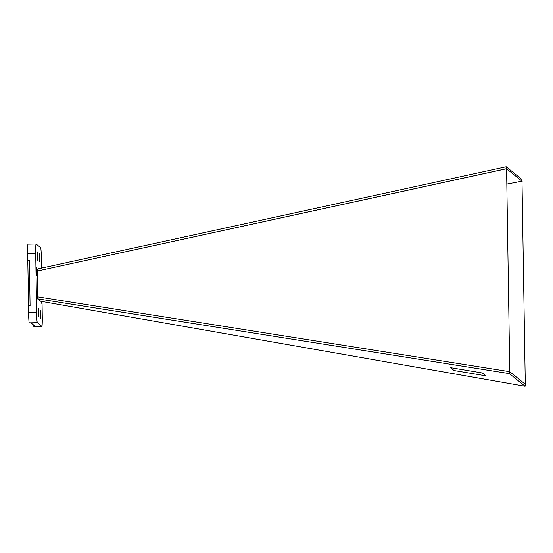<?xml version="1.0" encoding="UTF-8"?>
<svg xmlns="http://www.w3.org/2000/svg" width="553" height="553" viewBox="0 0 553 553"><rect width="100%" height="100%" fill="white"/><g stroke="black" fill="none" stroke-linecap="round" stroke-linejoin="round"><path stroke-width="0.83" d="M37.162 295.613L36.857 291.251L36.705 295.247L37.01 299.608L37.162 295.613M36.781 271.433L36.477 267.071L36.325 271.067L36.629 275.429L36.781 271.433M39.657 257.691L39.353 253.322L39.201 257.318L39.505 261.68L39.657 257.691M37.887 256.253L37.583 251.892L37.431 255.887L37.735 260.249L37.887 256.253M40.549 314.436L40.245 310.067L40.093 314.063L40.397 318.424L40.549 314.436M38.779 312.998L38.475 308.636L38.323 312.632L38.627 316.993L38.779 312.998M41.51 268.101L41.351 258.168A10.072 0.546 89 0 0 40.645 247.661L36.104 243.984A10.072 0.546 89 0 0 36.076 243.977A10.072 0.546 89 0 0 35.71 253.599L36.629 312.148A10.072 0.546 89 0 0 37.334 322.655L41.876 326.332A10.072 0.546 89 0 0 41.904 326.339A10.072 0.546 89 0 0 42.27 316.717L42.035 301.509M28.044 244.136A10.072 0.546 89 0 0 28.016 244.122A10.072 0.546 89 0 0 27.65 253.744L28.632 305.906M36.629 312.148L28.569 312.293L28.473 305.913L30.083 305.885L29.364 260.097L27.754 260.131M28.569 312.293A10.072 0.546 89 0 0 29.281 322.8L31.196 323.021L35.129 326.201L33.823 326.477A10.072 0.546 89 0 0 33.851 326.484A10.072 0.546 89 0 0 33.871 326.477M41.281 301.378L41.503 303.244L41.655 301.44M33.498 324.881L33.519 326.229M29.364 260.235L27.913 260.263M525.295 384.273L521.997 181.19L525.295 384.273M506.928 184.073L521.997 181.19M509.769 371.713L506.583 168.72L509.769 371.713M525.087 386.264L509.458 373.621L509.714 371.664L525.35 384.321L525.087 386.264L40.742 301.281L37.708 298.827L37.272 271.032L506.583 168.72M506.527 168.672L37.272 271.032L37.238 269.034L506.209 166.736L521.838 179.379L522.163 181.322L506.527 168.672L506.209 166.736M450.557 367.655L454.096 370.524L485.873 375.833L482.334 372.964L450.557 367.655L454.096 370.517L485.866 375.826M37.708 298.827L509.458 373.621M37.673 296.83L509.714 371.664M35.71 253.599L27.65 253.744M37.334 322.655L29.281 322.8M41.876 326.332L33.823 326.477L41.904 326.339M36.076 243.977L28.016 244.122"/></g></svg>
